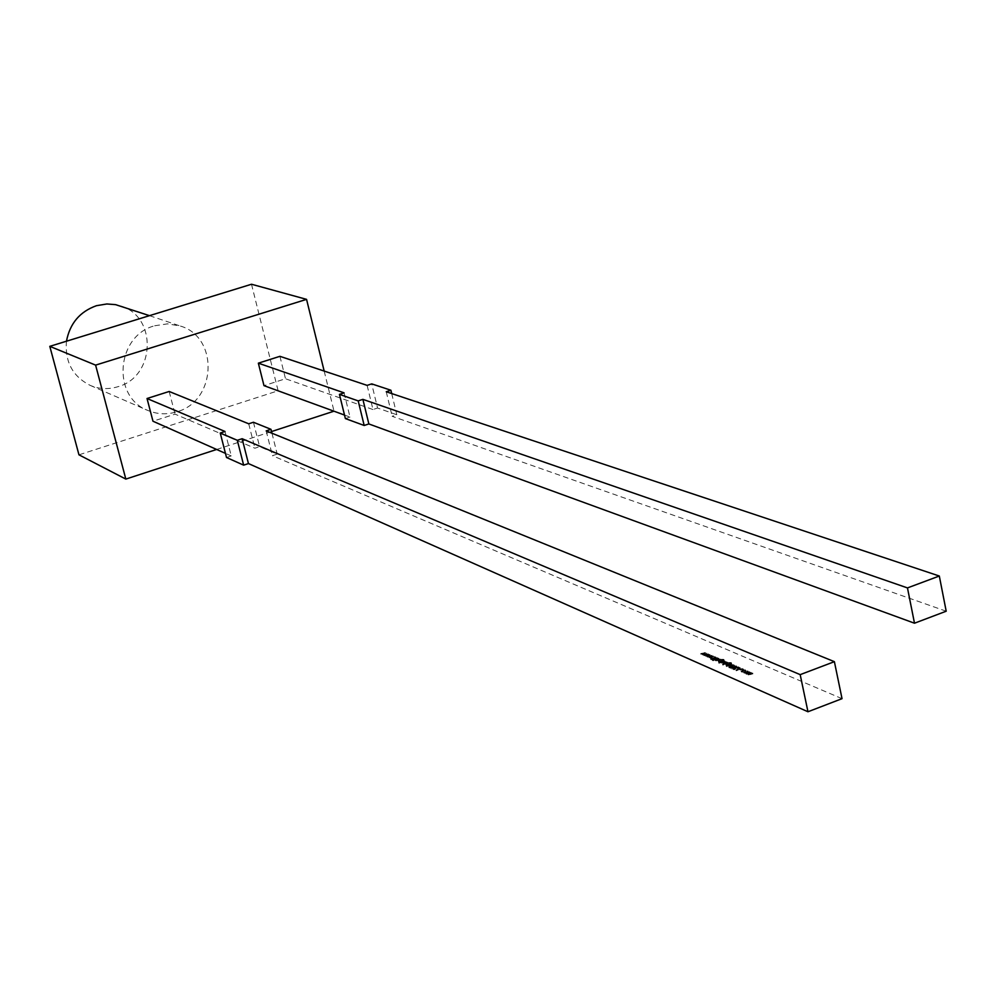 <?xml version="1.0" encoding="UTF-8"?>
<svg xmlns="http://www.w3.org/2000/svg" width="996" height="996" viewBox="0 0 996 996"><rect width="100%" height="100%" fill="white"/><g stroke="black" fill="none" stroke-linecap="round" stroke-linejoin="round"><path stroke-width="0.75" stroke-dasharray="4.98 3.74" d="M120.678 305.984C157.654 316.491 155.376 376.874 117.839 386.734C108.377 389.598 99.139 389.137 90.138 385.365C72.633 376.413 64.74 361.697 66.471 341.217M154.666 325.767L167.527 323.862L180.201 325.991C219.182 337.046 216.568 401.151 176.952 411.759C166.967 414.834 157.231 414.386 147.744 410.402C111.465 396.856 116.32 335.59 154.666 325.767M708.779 654.633L704.122 655.629L707.708 655.019L705.728 656.339L709.09 655.617L707.272 657.011L710.173 655.231L706.749 655.928L708.779 654.633L708.579 653.924L708.729 654.609M715.053 657.31L714.144 657.547L715.116 657.385L714.904 656.613L714.393 657.36M718.377 658.804L714.344 660.099L718.377 658.804L717.979 657.995L718.128 658.692M719.224 659.178L715.19 660.473L716.174 660.958L720.805 659.862L716.597 660.759L719.224 659.178L718.826 658.368L718.975 659.066M723.656 661.668L718.776 663.274L724.428 662.963L725.561 662.153L724.353 661.406M728.25 663.099L724.192 664.407L728.25 663.099L727.839 662.29L727.989 662.987M725.997 665.253L727.167 665.702L730.193 664.581L731.363 663.261L729.072 663.236L731.164 663.797L729.981 664.444L729.856 663.797L726.856 664.046L725.997 665.253L725.847 664.556L727.578 665.34M730.118 666.996L728.96 667.731L731.126 667.432L734.562 665.838L730.964 666.984L729.968 666.299L730.491 667.158M738.322 668.515L738.895 667.619L736.866 667.656L738.36 667.818L738.061 668.403L733.23 669.399L735.098 669.698L734.164 669.038L738.322 668.515L738.746 666.922L738.895 667.619M743.514 669.686L742.58 669.922L743.576 669.773L743.365 668.976L742.829 669.735M744.983 671.927L744.112 673.159L747.237 672.898L748.083 671.665L744.983 671.927L744.834 671.217L743.925 672.561M842.031 698.669L272.431 455.682L277.212 454.114L259.607 446.669L254.901 448.212L175.059 414.149L152.973 421.221M225.009 431.48L231.259 455.956L226.515 457.5M231.259 455.956L225.457 453.379M749.938 672.537L745.842 673.856L746.788 674.329L748.407 674.28L748.282 674.989L752.926 673.831L748.706 674.79L751.432 673.184L747.212 674.13L749.938 672.537L749.527 671.715L749.677 672.412M742.344 670.756L741.534 672.039L743.427 672.138L741.721 671.491L742.568 670.881L745.842 671.018L742.344 670.756L742.194 670.047L741.049 670.856L741.534 672.039M739.978 668.204L736.193 670.794L742.779 669.424L739.044 669.15L740.277 668.328L739.829 667.494L735.994 670.071L736.156 670.769M734.587 666.635L730.292 668.204L736.056 666.822L732.16 669.026L736.604 666.623L734.438 665.938L730.13 667.507L730.292 668.204M731.836 664.656L726.495 666.66L733.442 665.353L729.197 666.262L731.836 664.656L731.413 663.846L731.574 664.544M723.519 664.755L722.66 664.967L723.594 664.855L723.37 664.058L722.884 664.805M727.03 662.564L722.972 663.871L723.681 664.232L727.03 662.564L726.619 661.755L726.769 662.452M718.564 661.991L719.722 662.452L723.806 660.858L723.893 660.024L721.627 659.999L723.694 660.547L722.523 661.195L719.423 660.796L718.564 661.991L718.415 661.307L720.12 662.091M713.684 660.46L712.825 660.659L713.746 660.547L713.534 659.763L713.049 660.497M716.149 657.833L710.721 659.651L712.949 659.028L712.538 660.435L713.447 658.966L717.817 658.555L713.659 658.767L716.149 657.833L715.738 657.024L715.887 657.721M712.053 656.053L707.384 657.061L710.982 656.439L708.99 657.758L712.364 657.036L710.546 658.443L713.447 656.663L710.024 657.36L712.053 656.053L711.854 655.343L712.003 656.028M705.517 653.214L700.873 654.21L704.458 653.6L702.466 654.907L705.828 654.198L704.01 655.592L706.911 653.812L703.5 654.509L705.479 653.189M251.502 284.246L278.133 390.768L78.958 454.823M279.913 356.319L285.503 378.754L263.99 385.651M216.63 449.47L271.535 431.554M333.946 411.199L278.133 390.768M324.173 371.06L334.021 411.174M169.171 391.478L175.059 414.149M344.081 392.847L349.994 417.05L344.516 415.058M345.375 418.569L349.994 417.05M946.2 611.208L392.15 416.278L396.794 414.747L377.546 408.024L371.72 383.883M386.249 391.752L392.15 416.278M391.714 393.569L396.794 414.747M367.126 385.377L372.965 409.53L377.546 408.024M372.965 409.53L285.503 378.754M266.181 430.882L272.431 455.682M271.958 433.235L277.212 454.114M253.445 422.254L259.607 446.669M248.714 423.786L254.901 448.212M749.527 671.715L745.68 673.159L745.842 673.856M745.68 673.159L746.104 673.981M745.954 673.271L746.776 673.732M746.614 673.022L746.527 674.068M746.378 673.358L746.788 674.329M746.639 673.62L748.407 674.28M748.257 673.582L748.282 674.989M748.133 674.28L752.777 673.122L752.926 673.831M752.515 673.01L748.556 674.08L748.706 674.79M748.556 674.08L751.283 672.474L751.432 673.184M751.021 672.362L747.062 673.421L747.212 674.13M747.062 673.421L749.789 671.827M743.763 671.852L744.112 673.159M743.962 672.462L745.568 673.284M745.419 672.574L747.075 672.2L747.237 672.898M747.075 672.2L747.934 670.968L748.083 671.665M747.934 670.968L744.834 671.217M747.461 671.142L746.813 672.076L744.211 671.964L747.461 671.142L747.834 672.176L746.963 672.786L744.361 672.673L747.61 671.839M746.813 672.076L746.963 672.786M744.435 672.275L744.585 672.985M745.095 671.329L745.257 672.039M741.385 671.329L743.427 672.138M743.302 671.242L741.846 671.142L741.995 671.852M741.846 671.142L742.418 670.183L742.568 670.881M742.418 670.183L744.871 670.009L745.02 670.719M744.871 670.009L745.133 671.316M744.983 670.607L745.618 671.316M745.332 669.835L742.194 670.047M742.68 669.038L742.643 670.009M735.994 670.071L742.344 668.59L743.327 669.959M736.032 670.084L736.193 670.794M742.63 668.714L742.779 669.424M742.344 668.59L740.227 669.026L740.377 669.735M740.227 669.026L738.895 668.453L739.044 669.15M738.895 668.453L740.128 667.619L740.277 668.328M738.497 668.714L739.555 669.175L737.04 669.698L738.497 668.714L739.704 669.872L737.189 670.395L738.659 669.412M739.555 669.175L739.704 669.872M737.04 669.698L737.189 670.395M738.746 666.922L736.716 666.959L736.866 667.656M736.716 666.959L736.853 667.868M736.691 667.171L738.36 667.818M738.21 667.121L738.061 668.403M737.899 667.706L737.438 668.553M737.289 667.843L734.737 667.992L734.886 668.69M734.737 667.992L733.928 668.914M733.766 668.216L733.43 669.686M733.28 668.988L735.098 669.698M735.023 668.777L733.778 668.777L733.928 669.474M734.015 668.341L735.036 668.876M734.886 668.167L735.944 668.851M735.795 668.142L738.173 667.818M730.13 667.507L730.554 668.328M730.392 667.619L734.226 666.2L734.376 666.897M734.226 666.2L735.907 666.112L736.056 666.822M735.907 666.112L735.807 667.42M735.658 666.722L731.749 668.216L731.898 668.914M731.749 668.216L732.16 669.026M732.01 668.328L736.455 665.926L736.604 666.623M736.455 665.926L734.438 665.938M730.342 666.461L728.798 667.034L728.96 667.731M728.798 667.034L729.221 667.843M729.072 667.146L730.603 666.573L730.753 667.27M730.603 666.573L731.126 667.432M730.977 666.735L731.599 667.258M731.076 666.399L734.413 665.141L734.562 665.838M734.152 665.029L730.815 666.287L730.964 666.984M731.413 663.846L726.084 665.838L726.233 666.536M726.084 665.838L726.495 666.66M726.345 665.951L728.599 665.116L728.748 665.814M728.599 665.116L728.773 666.461M728.624 665.764L733.293 664.656L733.442 665.353M733.031 664.544L730.342 665.527L730.491 666.224M730.342 665.527L729.035 665.565L729.197 666.262M729.035 665.565L729.321 664.867L729.47 665.565M729.321 664.867L731.687 663.958M727.429 664.643L726.906 665.589M726.756 664.892L727.167 665.702M727.018 665.004L731.126 663.411L731.276 664.108M731.126 663.411L731.213 662.564L731.363 663.261M731.213 662.564L728.923 662.539L729.072 663.236M728.923 662.539L729.333 663.348M729.184 662.651L730.865 663.423M730.715 662.726L729.981 664.444M729.707 663.099L726.707 663.336L726.856 664.046M726.707 663.336L725.847 664.556M729.259 663.274L728.636 664.183L726.121 664.058L729.259 663.274L729.657 664.307L726.495 665.079L727.142 664.145L729.408 663.983M728.636 664.183L728.786 664.892M726.345 664.382L726.495 665.079M726.993 663.448L727.142 664.145M722.735 664.108L722.723 665.067M722.573 664.357L723.37 665.017M727.839 662.29L724.042 663.71L724.192 664.407M724.042 663.71L724.453 664.519M724.304 663.822L728.101 662.402M726.619 661.755L722.822 663.174L722.972 663.871M722.822 663.174L723.233 663.983M723.084 663.286L723.793 663.772M723.644 663.075L723.681 664.232M723.532 663.535L724.042 664.282M724.142 663.373L724.092 664.033M724.341 662.85L726.868 661.867M723.943 660.597L718.626 662.577L718.776 663.274M718.626 662.577L719.037 663.386M718.888 662.701L721.104 661.867L721.253 662.564M721.104 661.867L721.365 663.224M721.204 662.527L724.279 662.265L724.428 662.963M724.279 662.265L725.125 661.058L725.275 661.755M725.125 661.058L723.507 660.971M721.664 662.352L722.299 661.419L724.876 661.543L721.664 662.352L721.814 663.037L722.449 662.116L724.802 661.917L724.167 662.85L721.814 663.037M722.299 661.419L722.449 662.116M724.652 661.22L724.802 661.917M724.017 662.153L724.167 662.85M719.971 661.394L719.461 662.34M719.311 661.643L719.722 662.452M719.573 661.755L723.656 660.161L723.806 660.858M723.656 660.161L723.743 659.327L723.893 660.024M723.743 659.327L721.478 659.302L721.627 659.999M721.478 659.302L721.888 660.111M721.739 659.414L723.407 660.186M723.258 659.489L722.523 661.195M722.249 659.862L719.274 660.099L719.423 660.796M719.274 660.099L718.415 661.307M721.801 660.037L721.179 660.946L718.676 660.821L721.801 660.037L722.2 661.058L719.05 661.83L719.697 660.896L721.951 660.734M721.179 660.946L721.328 661.63M718.9 661.132L719.05 661.83M719.548 660.211L719.697 660.896M718.826 658.368L715.041 659.775L715.19 660.473M715.041 659.775L715.452 660.585M715.302 659.887L716.136 660.323M715.975 659.638L716.174 660.958M716.024 660.261L720.656 659.165L720.805 659.862M720.407 659.053L717.73 660.024L717.879 660.722M717.73 660.024L716.448 660.074L716.597 660.759M716.448 660.074L716.734 659.389L716.883 660.074M716.734 659.389L719.075 658.481M712.899 659.8L712.887 660.746M712.738 660.062L713.522 660.709M717.979 657.995L714.194 659.414L714.344 660.099M714.194 659.414L714.605 660.211M714.456 659.526L718.228 658.107M715.738 657.024L710.571 658.954L710.721 659.651M710.571 658.954L710.982 659.763M710.833 659.066L712.8 658.331L712.949 659.028M712.8 658.331L712.165 660.273M712.016 659.589L712.538 660.435M712.389 659.75L713.298 658.269L713.447 658.966M713.298 658.269L717.668 657.858L717.817 658.555M717.319 657.721L713.51 658.07L713.659 658.767M713.51 658.07L716 657.136M714.244 656.675L714.194 657.621M714.045 656.937L714.867 657.572M711.854 655.343L707.235 656.364L707.384 657.061M707.235 656.364L707.658 657.173M707.509 656.489L710.833 655.742L710.982 656.439M710.833 655.742L708.953 657.746L708.841 657.074L712.215 656.352L712.364 657.036M712.215 656.352L710.285 658.319M710.123 657.634L710.546 658.443M710.397 657.746L713.298 655.966L713.447 656.663M713.298 655.966L713.397 656.638M713.248 655.941L709.874 656.663L710.024 657.36M709.874 656.663L711.903 655.356M708.579 653.924L703.973 654.945L704.122 655.629M703.973 654.945L704.396 655.754M704.247 655.069L707.558 654.322L707.708 655.019M707.558 654.322L705.678 656.314M705.529 655.629L705.728 656.339M705.579 655.642L708.94 654.92L709.09 655.617M708.94 654.92L707.011 656.899M706.861 656.202L707.272 657.011M707.123 656.314L710.024 654.546L710.173 655.231M710.024 654.546L710.111 655.206M709.961 654.521L706.6 655.244L706.749 655.928M706.6 655.244L708.629 653.936M700.723 653.525L704.309 652.903L702.317 654.223L705.678 653.5L703.861 654.895L706.762 653.127L703.35 653.824L705.367 652.517L700.723 653.525L700.873 654.21M700.997 653.65L701.147 654.335M704.309 652.903L704.458 653.6M702.28 654.21L702.429 654.895M702.317 654.223L702.466 654.907M705.678 653.5L705.828 654.198M703.599 654.783L703.749 655.468M703.861 654.895L704.01 655.592M706.762 653.127L706.911 653.812M706.699 653.102L706.849 653.787M703.35 653.824L703.5 654.509M750.698 673.906L750.847 674.616M750.424 673.794L750.573 674.504M749.789 673.035L749.938 673.744M749.067 673.097L749.216 673.806M748.17 672.437L748.332 673.147M735.92 667.93L736.069 668.627M733.293 666.324L733.442 667.021M733.529 666.448L733.678 667.146M734.874 667.034L735.023 667.743M735.16 667.146L735.309 667.843M731.35 665.378L731.5 666.087M731.238 665.216L731.388 665.913M730.305 664.469L730.454 665.166M730.031 663.871L730.193 664.581M730.031 663.672L730.18 664.369M725.598 662.34L725.748 663.037M722.573 660.634L722.723 661.319M722.561 660.423L722.723 661.12M718.726 659.887L718.875 660.585M718.626 659.713L718.776 660.41M717.705 658.991L717.867 659.688M149.462 315.657L180.201 325.991M90.138 385.365L147.744 410.402M746.539 674.018L746.39 673.308M748.071 674.666L747.921 673.956M748.544 674.529L748.394 673.819M747.05 673.881L746.9 673.172M743.813 672.748L743.663 672.039M748.382 672.088L748.233 671.379M747.834 672.176L747.685 671.466M744.361 672.673L744.211 671.964M741.721 671.491L741.572 670.781M745.282 671.08L745.133 670.383M745.842 671.018L745.693 670.308M741.198 671.565L741.049 670.856M742.58 669.922L742.431 669.212M743.576 669.773L743.427 669.063M738.534 668.067L738.385 667.357M733.23 669.399L733.081 668.702M733.803 669.3L733.641 668.602M739.119 667.93L738.97 667.233M736.218 667.071L736.069 666.361M736.841 666.934L736.691 666.237M728.537 666.112L728.387 665.415M729.01 665.988L728.86 665.291M731.699 663.697L731.55 663M731.164 663.797L731.014 663.087M730.143 664.208L729.993 663.51M725.735 664.83L725.586 664.133M729.657 664.307L729.508 663.61M726.271 664.755L726.121 664.058M722.66 664.967L722.511 664.27M723.594 664.855L723.432 664.158M723.557 664.046L723.407 663.348M724.03 663.909L723.868 663.212M721.079 662.826L720.93 662.128M725.561 662.153L725.412 661.456M721.602 662.701L721.44 662.004M725.026 662.24L724.876 661.543M724.229 660.448L724.08 659.75M723.694 660.547L723.544 659.85M722.673 660.958L722.523 660.261M718.29 661.593L718.141 660.896M722.2 661.058L722.05 660.36M718.826 661.518L718.676 660.821M715.937 660.609L715.775 659.912M716.423 660.497L716.273 659.813M712.825 660.659L712.675 659.975M713.746 660.547L713.597 659.85M714.144 657.547L713.983 656.85M715.116 657.385L714.966 656.7"/><path stroke-width="1.49" d="M66.471 341.217C69.869 323.439 79.867 311.611 96.463 305.697L106.896 303.967L115.611 304.651L149.462 315.657M807.968 711.754L248.452 463.576L242.14 438.726L800.186 674.641L807.968 711.754L842.031 698.669L834.387 661.668L266.181 430.882L270.974 429.326L271.958 433.235M248.452 463.576L243.647 465.157L226.515 457.5L220.241 433.023L225.009 431.48L147.035 398.512L169.171 391.478L248.714 423.786L253.445 422.254L270.974 429.326M225.457 453.379L152.973 421.221L147.035 398.512M49.8 346.347L95.604 365.121L306.556 299.36L251.502 284.246L49.8 346.347L78.958 454.823L125.832 479.088L216.63 449.47M339.449 394.354L345.375 418.569L364.187 425.479L358.199 400.89L339.449 394.354L344.081 392.847L258.35 363.167L279.913 356.319L367.126 385.377L371.72 383.883L390.905 390.233L391.714 393.569M258.35 363.167L263.99 385.651L344.516 415.058M271.535 431.554L333.946 411.199M306.556 299.36L324.173 371.06M95.604 365.121L125.832 479.088M364.187 425.479L368.856 423.947L362.893 399.359L358.199 400.89M362.893 399.359L907.468 587.914L914.49 623.21L368.856 423.947M914.49 623.21L946.2 611.208L939.315 576.024L386.249 391.752L390.905 390.233M907.468 587.914L939.315 576.024M242.14 438.726L237.309 440.294L243.647 465.157M237.309 440.294L220.241 433.023M800.186 674.641L834.387 661.668"/></g></svg>
